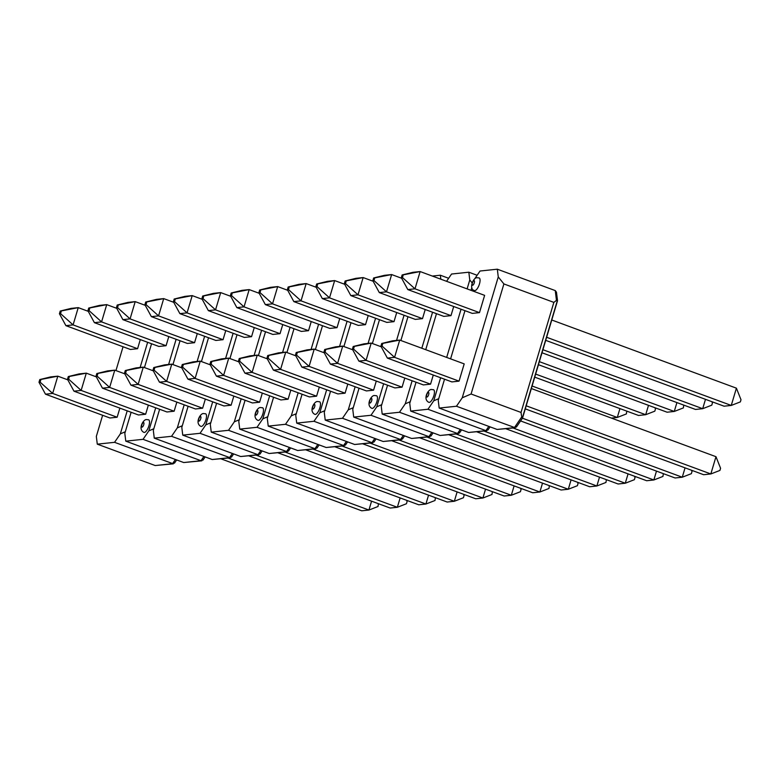 <?xml version="1.0" encoding="UTF-8"?>
<svg xmlns="http://www.w3.org/2000/svg" width="780" height="780" viewBox="0 0 780 780"><rect width="100%" height="100%" fill="white"/><g stroke="black" fill="none" stroke-linecap="round" stroke-linejoin="round"><path stroke-width="1.17" d="M97.285 444.151L155.22 465.543L173.345 463.837L114.553 442.328L97.285 444.151L96.33 436.42L102.629 415.282M123.055 346.759L115.957 370.578M114.553 442.328L120.335 433.885L127.208 410.826M140.137 367.468L147.634 342.303M125.317 431.75L120.335 433.885M174.769 462.335L172.497 463.72L175.403 459.469M60.236 311.044L59.426 313.745L60.547 313.628L61.357 310.927L60.236 311.044L71.058 308.392L78.234 307.632L88.247 311.327M61.357 310.927L78.234 307.632L73.086 324.899L137.582 348.709L130.397 349.469L65.91 325.66L59.426 313.745M140.293 339.593L137.582 348.709M60.547 313.628L73.086 324.899L65.91 325.66M39.8 379.567L39 382.268L40.121 382.151L40.93 379.45L39.8 379.567L50.622 376.915L57.808 376.165L67.811 379.85M40.93 379.45L57.808 376.165L52.66 393.422L117.146 417.232L109.97 417.992L45.484 394.183L39 382.268M119.867 408.115L117.146 417.232M40.121 382.151L52.66 393.422L45.484 394.183M220.925 458.815L361.744 510.802L368.93 510.042L228.101 458.055M378.407 503.704L378.027 506.503L368.93 510.042L371.572 501.179M144.378 432.452A6.718 2.418 110.3 0 1 143.891 432.383C137.387 429.185 143.686 418.597 146.767 419.62L148.541 419.776A6.718 2.418 110.3 0 1 148.766 426.299A6.718 2.418 110.3 0 1 144.378 432.452M125.775 441.148L183.719 462.54L200.986 460.717L143.052 439.325L125.775 441.148L124.82 433.407L131.118 412.279M143.052 439.325L148.824 430.872L155.698 407.823M168.626 364.465L176.124 339.3M151.554 343.746L144.446 367.575M153.806 428.747L148.824 430.872M203.258 459.332L200.986 460.717L201.835 460.824L183.719 462.54M73.973 391.18L138.46 414.989L145.645 414.229L81.149 390.419L73.973 391.18L67.489 379.265L68.611 379.139L69.42 376.447L68.299 376.565L67.489 379.265M68.299 376.565L79.121 373.912L86.297 373.152L96.311 376.847M69.42 376.447L86.297 373.152L81.149 390.419L68.611 379.139M148.356 405.113L145.645 414.229M94.399 322.657L158.896 346.456L166.072 345.706L101.576 321.896L94.399 322.657L87.916 310.732L89.037 310.615L89.846 307.924L88.725 308.041L87.916 310.732M88.725 308.041L99.547 305.389L106.723 304.629L116.737 308.324M89.846 307.924L106.723 304.629L101.576 321.896L89.037 310.615M168.782 336.59L166.072 345.706M406.575 500.302L407.092 501.599L406.448 503.743L397.342 507.283L390.166 508.043L248.839 455.871M400.14 497.923L397.342 507.283L256.015 455.11M154.264 438.136L212.209 459.527L230.334 457.821L171.541 436.312L154.264 438.136L153.319 430.404L159.617 409.266M180.043 340.743L172.945 364.562M171.541 436.312L177.323 427.869L184.187 404.82M197.116 361.462L204.623 336.287M182.305 425.734L177.323 427.869M231.748 456.329L229.486 457.704L232.391 453.453M117.215 305.029L116.415 307.729L117.536 307.613L118.336 304.912L117.215 305.029L128.037 302.377L135.213 301.626L145.226 305.321M118.336 304.912L135.213 301.626L130.075 318.883L194.561 342.693L187.385 343.453L122.889 319.644L116.415 307.729M197.281 333.587L194.561 342.693M117.536 307.613L130.075 318.883L122.889 319.644M96.788 373.561L95.979 376.252L97.11 376.135L97.909 373.435L96.788 373.561L107.611 370.9L114.787 370.149L124.8 373.844M97.909 373.435L114.787 370.149L109.639 387.416L174.135 411.216L166.959 411.976L102.463 388.167L95.979 376.252M176.855 402.11L174.135 411.216M97.11 376.135L109.639 387.416L102.463 388.167M277.914 452.8L418.733 504.787L425.909 504.026L285.09 452.039M435.396 497.689L435.016 500.497L425.909 504.026L428.552 495.163M201.367 426.436A6.718 2.418 110.3 0 1 200.879 426.368C194.366 423.169 200.674 412.581 203.755 413.605L205.53 413.761A6.718 2.418 110.3 0 1 205.754 420.284A6.718 2.418 110.3 0 1 201.367 426.436M182.754 435.133L240.698 456.524L257.975 454.701L200.031 433.31L182.754 435.133L181.808 427.391L188.107 406.263M200.031 433.31L205.813 424.866L212.686 401.807M225.605 358.449L233.113 333.284M208.533 337.74L201.435 361.559M210.795 422.731L205.813 424.866M260.247 453.316L257.975 454.701L258.823 454.818L240.698 456.524M130.952 385.164L195.448 408.973L202.624 408.213L138.138 384.404L130.952 385.164L124.478 373.25L125.599 373.132L126.399 370.432L125.278 370.549L124.478 373.25M125.278 370.549L136.1 367.897L143.276 367.136L153.29 370.831M126.399 370.432L143.276 367.136L138.138 384.404L125.599 373.132M205.345 399.097L202.624 408.213M151.378 316.641L215.875 340.45L223.051 339.69L158.564 315.88L151.378 316.641L144.905 304.726L146.026 304.61L146.825 301.909L145.704 302.026L144.905 304.726M145.704 302.026L156.526 299.374L163.712 298.613L173.716 302.308M146.825 301.909L163.712 298.613L158.564 315.88L146.026 304.61M225.771 330.574L223.051 339.69M463.554 494.286L464.071 495.583L463.427 497.738L454.331 501.267L447.145 502.027L305.819 449.855M457.119 491.907L454.331 501.267L312.994 449.095M211.253 432.13L269.188 453.511L287.313 451.805L228.52 430.306L211.253 432.13L210.298 424.388L216.596 403.25M237.022 334.727L229.924 358.546M228.52 430.306L234.302 421.853L241.176 398.804M254.105 355.446L261.602 330.281M239.284 419.718L234.302 421.853M288.736 450.313L286.465 451.688L289.37 447.437M174.203 299.023L173.394 301.714L174.515 301.597L175.325 298.896L174.203 299.023L185.026 296.361L192.202 295.61L202.215 299.305M175.325 298.896L192.202 295.61L187.054 312.877L251.55 336.687L244.364 337.438L179.878 313.628L173.394 301.714M254.26 327.571L251.55 336.687M174.515 301.597L187.054 312.877L179.878 313.628M153.767 367.546L152.968 370.237L154.089 370.12L154.898 367.429L153.767 367.546L164.59 364.894L171.775 364.133L181.779 367.828M154.898 367.429L171.775 364.133L166.627 381.401L231.114 405.21L223.938 405.961L159.451 382.161L152.968 370.237M233.834 396.094L231.114 405.21M154.089 370.12L166.627 381.401L159.451 382.161M334.893 446.784L475.712 498.771L482.898 498.02L342.069 446.033M492.375 491.673L491.995 494.481L482.898 498.02L485.54 489.148M258.346 420.43A6.718 2.418 110.3 0 1 257.858 420.352C251.355 417.154 257.654 406.565 260.735 407.589L262.509 407.745A6.718 2.418 110.3 0 1 262.733 414.268A6.718 2.418 110.3 0 1 258.346 420.43M239.743 429.117L297.687 450.508L314.954 448.685L257.02 427.294L239.743 429.117L238.787 421.385L245.086 400.247M257.02 427.294L262.792 418.85L269.665 395.791M282.594 352.433L290.092 327.269M265.522 331.724L258.414 355.543M267.774 416.715L262.792 418.85M317.226 447.301L314.954 448.685L315.802 448.802L297.687 450.508M187.941 379.148L252.427 402.958L259.613 402.197L195.117 378.388L187.941 379.148L181.457 367.234L182.578 367.117L183.388 364.416L182.267 364.533L181.457 367.234M182.267 364.533L193.089 361.881L200.265 361.13L210.278 364.825M183.388 364.416L200.265 361.13L195.117 378.388L182.578 367.117M262.324 393.081L259.613 402.197M208.367 310.625L272.854 334.435L280.04 333.674L215.543 309.865L208.367 310.625L201.883 298.711L203.005 298.594L203.814 295.893L202.693 296.01L201.883 298.711M202.693 296.01L213.515 293.358L220.691 292.598L230.704 296.293M203.814 295.893L220.691 292.598L215.543 309.865L203.005 298.594M282.75 324.558L280.04 333.674M520.543 488.27L521.05 489.567L520.416 491.722L511.309 495.261L504.133 496.012L362.807 443.84M514.108 485.891L511.309 495.261L369.983 443.079M268.232 426.114L326.177 447.505L344.302 445.79L285.509 424.291L268.232 426.114L267.286 418.373L273.585 397.244M294.011 328.712L286.913 352.54M285.509 424.291L291.291 415.837L298.155 392.788M311.084 349.43L318.591 324.265M296.273 413.712L291.291 415.837M345.715 444.298L343.453 445.682L346.359 441.431M231.182 293.007L230.383 295.698L231.504 295.581L232.303 292.89L231.182 293.007L242.005 290.355L249.181 289.594L259.194 293.29M232.303 292.89L249.181 289.594L244.033 306.862L308.529 330.671L301.353 331.422L236.857 307.622L230.383 295.698M311.249 321.555L308.529 330.671M231.504 295.581L244.033 306.862L236.857 307.622M210.756 361.53L209.947 364.231L211.078 364.104L211.877 361.413L210.756 361.53L221.578 358.878L228.755 358.118L238.768 361.813M211.877 361.413L228.755 358.118L223.607 375.385L288.103 399.194L280.927 399.955L216.43 376.145L209.947 364.231M290.823 390.078L288.103 399.194M211.078 364.104L223.607 375.385L216.43 376.145M391.882 440.768L532.701 492.755L539.877 492.005L399.058 440.017M549.364 485.657L548.974 488.465L539.877 492.005L542.519 483.132M315.334 414.414A6.718 2.418 110.3 0 1 314.847 414.336C308.334 411.148 314.642 400.549 317.723 401.573L319.498 401.729A6.718 2.418 110.3 0 1 319.722 408.252A6.718 2.418 110.3 0 1 315.334 414.414M296.722 423.101L354.666 444.493L371.943 442.669L313.999 421.278L296.722 423.101L295.776 415.369L302.075 394.231M313.999 421.278L319.781 412.834L326.654 389.785M339.573 346.427L347.081 321.253M322.501 325.709L315.403 349.528M324.763 410.699L319.781 412.834M374.215 441.295L371.943 442.669L372.791 442.786L354.666 444.493M244.92 373.132L309.416 396.942L316.592 396.181L252.106 372.382L244.92 373.132L238.446 361.218L239.567 361.101L240.367 358.4L239.245 358.527L238.446 361.218M239.245 358.527L250.068 355.865L257.244 355.115L267.257 358.81M240.367 358.4L257.244 355.115L252.106 372.382L239.567 361.101M319.312 387.075L316.592 396.181M265.346 304.61L329.843 328.419L337.019 327.659L272.532 303.849L265.346 304.61L258.872 292.695L259.994 292.578L260.793 289.877L259.672 289.994L258.872 292.695M259.672 289.994L270.494 287.342L277.68 286.591L287.683 290.287M260.793 289.877L277.68 286.591L272.532 303.849L259.994 292.578M339.739 318.552L337.019 327.659M577.522 482.255L578.038 483.551L577.395 485.706L568.298 489.245L561.112 490.006L419.786 437.824M571.087 479.885L568.298 489.245L426.962 437.073M325.221 420.098L383.156 441.49L401.281 439.784L342.488 418.275L325.221 420.098L324.265 412.357L330.564 391.228M350.99 322.706L343.892 346.525M342.488 418.275L348.27 409.831L355.144 386.773M368.072 343.415L375.57 318.25M353.252 407.696L348.27 409.831M402.704 438.282L400.433 439.666L403.338 435.415M288.171 286.991L287.362 289.692L288.483 289.575L289.292 286.874L288.171 286.991L298.994 284.339L306.169 283.579L316.183 287.274M289.292 286.874L306.169 283.579L301.022 300.846L365.518 324.656L358.332 325.416L293.846 301.606L287.362 289.692M368.228 315.539L365.518 324.656M288.483 289.575L301.022 300.846L293.846 301.606M267.735 355.514L266.935 358.215L268.057 358.098L268.866 355.397L267.735 355.514L278.558 352.862L285.743 352.102L295.747 355.797M268.866 355.397L285.743 352.102L280.595 369.369L345.082 393.178L337.906 393.939L273.41 370.13L266.935 358.215M347.802 384.062L345.082 393.178M268.057 358.098L280.595 369.369L273.41 370.13M611.393 418.09L617.292 417.466L532.087 386.012M626.779 411.128L626.389 413.927L617.292 417.466L619.934 408.593M448.861 434.762L589.68 486.749L596.866 485.989L456.037 434.002M606.343 479.651L605.962 482.45L596.866 485.989L599.508 477.126M372.314 408.398A6.718 2.418 110.3 0 1 371.826 408.33C365.323 405.132 371.621 394.543 374.702 395.567L376.477 395.723A6.718 2.418 110.3 0 1 376.701 402.246A6.718 2.418 110.3 0 1 372.314 408.398M353.71 417.095L411.655 438.477L428.922 436.654L370.988 415.272L353.71 417.095L352.755 409.354L359.053 388.216M370.988 415.272L376.76 406.819L383.633 383.77M396.562 340.411L404.06 315.247M379.49 319.693L372.382 343.512M381.742 404.683L376.76 406.819M431.194 435.279L428.922 436.654L429.77 436.771L411.655 438.477M301.909 367.127L366.395 390.926L373.581 390.175L309.085 366.366L301.909 367.127L295.425 355.202L296.546 355.085L297.356 352.394L296.234 352.511L295.425 355.202M296.234 352.511L307.057 349.859L314.233 349.099L324.246 352.794M297.356 352.394L314.233 349.099L309.085 366.366L296.546 355.085M376.291 381.059L373.581 390.175M322.335 298.594L386.822 322.403L394.007 321.652L329.511 297.843L322.335 298.594L315.851 286.679L316.973 286.562L317.782 283.861L316.66 283.988L315.851 286.679M316.66 283.988L327.483 281.336L334.659 280.576L344.672 284.271M317.782 283.861L334.659 280.576L329.511 297.843L316.973 286.562M396.718 312.536L394.007 321.652M634.51 476.239L635.017 477.535L634.384 479.69L625.277 483.229L618.101 483.99L476.775 431.818M628.075 473.869L625.277 483.229L483.951 431.057M654.937 407.716L655.453 409.012L654.81 411.167L645.703 414.706L638.527 415.467L534.739 377.149M648.502 405.346L645.703 414.706L535.645 374.078M382.2 414.082L440.144 435.474L458.269 433.768L399.477 412.259L382.2 414.082L381.254 406.351L387.553 385.213M432.334 276.061L440.329 275.213L448.646 278.285M407.979 316.69L400.881 340.509M399.477 412.259L405.259 403.816L412.123 380.757M421.824 348.241L432.559 312.234M440.827 279.191L440.329 275.213M410.241 401.68L405.259 403.816M459.683 432.266L457.421 433.651L460.327 429.4M345.15 280.976L344.351 283.676L345.472 283.559L346.271 280.858L345.15 280.976L355.973 278.323L363.148 277.563L373.162 281.258M346.271 280.858L363.148 277.563L358 294.83L422.497 318.64L415.321 319.4L350.825 295.591L344.351 283.676M425.217 309.523L422.497 318.64M345.472 283.559L358 294.83L350.825 295.591M324.724 349.498L323.915 352.199L325.046 352.082L325.845 349.381L324.724 349.498L335.546 346.846L342.722 346.096L352.735 349.791M325.845 349.381L342.722 346.096L337.574 363.353L402.07 387.163L394.894 387.923L330.398 364.114L323.915 352.199M404.791 378.046L402.07 387.163M325.046 352.082L337.574 363.353L330.398 364.114M538.444 364.709L667.095 412.21L674.271 411.45L539.36 361.647M683.758 405.113L683.377 407.911L674.271 411.45L676.913 402.587M505.85 428.747L646.669 480.733L653.845 479.973L513.025 427.986M663.332 473.635L662.942 476.434L653.845 479.973L656.487 471.11M429.302 402.382A6.718 2.418 110.3 0 1 428.815 402.314C422.302 399.116 428.61 388.528 431.691 389.552L433.465 389.707A6.718 2.418 110.3 0 1 433.69 396.23A6.718 2.418 110.3 0 1 429.302 402.382M446.569 281.307L451.552 274.034L468.829 272.21L477.136 275.272M410.69 411.079L468.634 432.471L485.911 430.648L427.966 409.256L410.69 411.079L409.744 403.338L416.042 382.21M427.966 409.256L433.748 400.803L440.622 377.754M446.677 357.415L461.048 309.231M467.113 288.892L469.774 279.942L468.829 272.21M436.469 313.687L425.734 349.684M469.774 279.942L472.115 282.857M438.731 398.677L433.748 400.803M488.183 429.263L485.911 430.648L486.759 430.755L468.634 432.471M358.888 361.111L423.384 384.92L430.56 384.16L366.073 360.35L358.888 361.111L352.414 349.196L353.535 349.079L354.334 346.378L353.213 346.495L352.414 349.196M353.213 346.495L364.036 343.844L371.212 343.083L381.225 346.778M354.334 346.378L371.212 343.083L366.073 360.35L353.535 349.079M433.28 375.043L430.56 384.16M379.314 292.588L443.81 316.387L450.986 315.637L386.5 291.827L379.314 292.588L372.84 280.673L373.961 280.546L374.761 277.856L373.639 277.973L372.84 280.673M373.639 277.973L384.462 275.32L391.648 274.56L401.651 278.255M374.761 277.856L391.648 274.56L386.5 291.827L373.961 280.546M453.706 306.52L450.986 315.637M691.49 470.233L692.006 471.529L691.363 473.674L682.266 477.214L675.08 477.974L520.572 420.937M685.054 467.854L682.266 477.214L522.434 418.216M711.916 401.71L712.433 402.997L711.789 405.151L702.692 408.691L695.516 409.451L542.002 352.774M705.481 399.331L702.692 408.691L542.909 349.703M478.706 277.894A6.718 2.418 110.3 0 1 479.086 277.924A6.718 2.418 110.3 0 1 479.31 284.447A6.718 2.418 110.3 0 1 474.923 290.599A6.718 2.418 110.3 0 1 474.425 290.531C468.497 289.36 473.275 276.841 477.302 277.768L479.086 277.924M553.849 302.377L503.9 283.94L471.081 394.007L521.03 412.454L553.849 302.377L556.462 300.388L555.253 290.589L497.318 269.197L480.041 271.021L474.659 278.899M439.189 408.067L497.123 429.458L515.249 427.752L456.456 406.244L439.189 408.067L438.233 400.335L444.532 379.197M471.851 287.557L471.023 290.335M464.958 310.674L450.596 358.868M456.456 406.244L462.238 397.8L498.264 276.939L497.318 269.197M498.264 276.939L503.9 283.94M516.672 426.26L514.4 427.635L521.722 416.939L521.03 412.454M471.081 394.007L462.238 397.8M521.722 416.939L522.308 418.158L557.427 300.349L556.462 300.388M557.505 300.583L556.462 292.168L555.253 290.589M557.193 301.265L557.427 300.349M402.139 274.96L412.961 272.308L420.137 271.557L484.624 295.357L479.485 312.624L472.3 313.385L407.813 289.575L401.329 277.66L402.451 277.543L403.26 274.843L402.139 274.96L401.329 277.66M403.26 274.843L420.137 271.557L414.989 288.815L479.485 312.624M402.451 277.543L414.989 288.815L407.813 289.575M381.703 343.493L392.525 340.831L399.711 340.08L464.197 363.889L459.049 381.147L451.873 381.907L387.377 358.098L380.903 346.183L382.024 346.066L382.824 343.366L381.703 343.493L380.903 346.183M382.824 343.366L399.711 340.08L394.563 357.347L459.049 381.147M382.024 346.066L394.563 357.347L387.377 358.098M545.707 340.343L724.074 406.195L731.26 405.434L546.624 337.272M736.408 388.167L741 399.75L740.356 401.895L731.26 405.434L736.408 388.167L551.772 320.005M525.281 408.866L703.648 474.718L710.833 473.957L526.188 405.795M715.981 456.69L720.574 468.273L719.93 470.428L710.833 473.957L715.981 456.69L531.336 388.537M155.22 465.543L172.497 463.72M143.471 422.497A2.447 0.877 -69.7 0 0 141.814 424.915A2.447 0.877 -69.7 0 0 142.087 427.128A2.447 0.877 -69.7 0 0 143.744 424.71A2.447 0.877 -69.7 0 0 143.471 422.497M200.986 460.717L203.902 456.466M212.209 459.527L229.486 457.704M200.45 416.481A2.447 0.877 -69.7 0 0 198.803 418.899A2.447 0.877 -69.7 0 0 199.076 421.112A2.447 0.877 -69.7 0 0 200.723 418.694A2.447 0.877 -69.7 0 0 200.45 416.481M257.975 454.701L260.881 450.45M269.188 453.511L286.465 451.688M257.439 410.465A2.447 0.877 -69.7 0 0 255.781 412.883A2.447 0.877 -69.7 0 0 256.055 415.096A2.447 0.877 -69.7 0 0 257.712 412.678A2.447 0.877 -69.7 0 0 257.439 410.465M314.954 448.685L317.86 444.434M326.177 447.505L343.453 445.682M314.418 404.45A2.447 0.877 -69.7 0 0 312.77 406.868A2.447 0.877 -69.7 0 0 313.043 409.081A2.447 0.877 -69.7 0 0 314.691 406.663A2.447 0.877 -69.7 0 0 314.418 404.45M371.943 442.669L374.848 438.418M383.156 441.49L400.433 439.666M371.407 398.434A2.447 0.877 -69.7 0 0 369.749 400.852A2.447 0.877 -69.7 0 0 370.022 403.065A2.447 0.877 -69.7 0 0 371.68 400.647A2.447 0.877 -69.7 0 0 371.407 398.434M428.922 436.654L431.827 432.403M440.144 435.474L457.421 433.651M428.386 392.428A2.447 0.877 -69.7 0 0 426.738 394.846A2.447 0.877 -69.7 0 0 427.011 397.059A2.447 0.877 -69.7 0 0 428.659 394.641A2.447 0.877 -69.7 0 0 428.386 392.428M485.911 430.648L488.816 426.397M472.631 285.275A2.447 0.877 -69.7 0 0 474.279 282.857A2.447 0.877 -69.7 0 0 474.006 280.644A2.447 0.877 -69.7 0 0 472.358 283.062A2.447 0.877 -69.7 0 0 472.631 285.275M497.123 429.458L514.4 427.635M174.457 463.174L176.67 459.937M202.956 460.161L205.169 456.934M231.445 457.158L233.659 453.921M259.935 454.145L262.148 450.918M288.424 451.142L290.638 447.905M316.924 448.139L319.137 444.902M345.413 445.127L347.627 441.899M373.903 442.123L376.116 438.886M402.392 439.111L404.606 435.883M430.892 436.108L433.105 432.871M459.381 433.105L461.594 429.868M487.87 430.092L490.084 426.865M557.476 300.846L522.542 418.051M516.36 427.089L522.522 418.08"/></g></svg>
